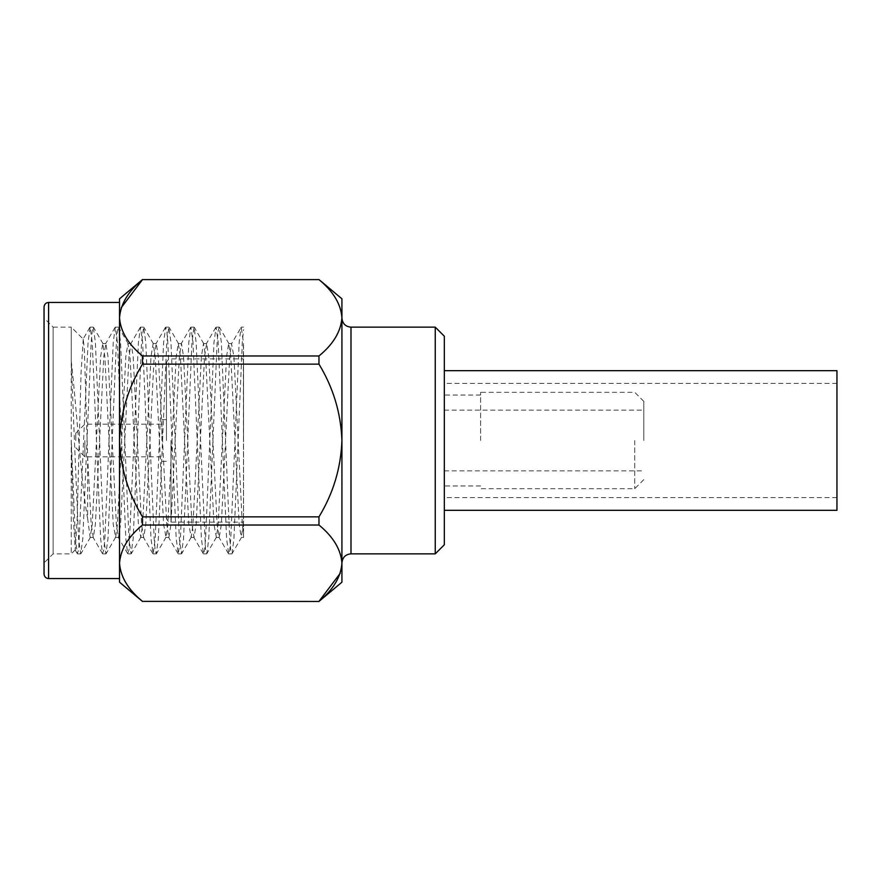 <?xml version="1.0" encoding="UTF-8"?>
<svg xmlns="http://www.w3.org/2000/svg" width="881" height="881" viewBox="0 0 881 881"><rect width="100%" height="100%" fill="white"/><g stroke="black" fill="none" stroke-linecap="round" stroke-linejoin="round"><path stroke-width="0.66" stroke-dasharray="4.41 3.3" d="M836.95 510.319L836.95 370.681M836.95 440.5L836.95 383.378L836.95 440.5M444.321 544.777L444.321 336.223M243.541 345.022L243.541 535.329L243.376 342.335L241.273 327.148L231.516 343.788L233.928 356.508L242.319 524.492L243.541 535.329L243.541 537.487L241.273 537.487L243.541 522.191M243.541 440.5L243.541 358.886L243.541 440.5M71.251 361.089C76.603 406.89 81.47 487.446 87.615 518.358L87.615 456.237L84.334 349.217L83.232 339.13L71.251 327.148L71.251 361.089L74.4 440.5L78.596 538.665L80.7 553.852L82.803 538.665L91.195 342.335L92.186 331.146L93.298 327.148L95.39 342.335L103.793 538.665L105.885 553.852L107.989 538.665L116.38 342.335L117.371 331.157L118.483 327.148L120.576 342.335L128.978 538.665L131.071 553.852L133.174 538.665L141.566 342.335L143.669 327.148L145.772 342.335L154.164 538.665L155.155 549.843L156.267 553.852L158.36 538.665L166.762 342.335L168.855 327.148L170.958 342.335L179.35 538.665L181.453 553.852L183.545 538.665L191.948 342.335L194.04 327.148L196.144 342.335L205.537 549.854L206.903 553.62L208.742 538.665L217.133 342.335L218.125 331.157L219.237 327.148L221.329 342.335L229.732 538.665L230.723 549.854L232.099 553.62L233.928 538.665L242.319 342.335L243.541 329.681M44.05 318.085L44.05 562.915L44.05 318.085L53.113 327.148L53.113 553.852L53.113 327.148L71.251 327.148L71.251 553.852L71.251 440.5L75.447 538.665L77.286 553.62L78.651 549.843L88.045 342.335L90.148 327.148L92.241 342.335L100.643 538.665L102.471 553.62L103.848 549.854L104.839 538.665L113.231 342.335L115.334 327.148L117.426 342.335L125.829 538.665L127.657 553.62L129.033 549.854L138.427 342.335L140.519 327.148L142.623 342.335L151.014 538.665L153.118 553.852L155.21 538.665L163.613 342.335L165.705 327.148L166.817 331.146L167.808 342.335L176.2 538.665L178.303 553.852L180.407 538.665L188.798 342.335L190.902 327.148L192.994 342.335L201.397 538.665L203.489 553.852L204.601 549.854L205.592 538.665L213.984 342.335L216.087 327.148L218.18 342.335L226.582 538.665L228.675 553.852L229.787 549.843L230.778 538.665L239.169 342.335L241.009 327.38M142.491 601.448L318.966 601.448M142.491 516.861L318.966 516.861L318.966 525.021L142.491 525.021L142.491 516.861C128.186 493.36 120.532 467.899 119.53 440.5C120.532 413.112 128.186 387.651 142.491 364.139L142.491 355.979L318.966 355.979L318.966 364.139L142.491 364.139M318.966 279.552L142.491 279.552M318.966 279.618C333.249 291.325 340.903 304.055 341.927 317.799C340.925 331.487 333.271 344.218 318.966 355.979M142.491 355.979C128.208 344.273 120.554 331.542 119.53 317.799L121.226 307.722M318.966 364.139C333.271 387.651 340.925 413.112 341.927 440.5C340.925 467.899 333.271 493.36 318.966 516.861M318.966 525.021C333.249 536.727 340.903 549.458 341.927 563.201L340.231 573.278M142.491 601.382C128.208 589.675 120.554 576.945 119.53 563.201C120.521 549.513 128.174 536.782 142.491 525.021M119.53 298.813L119.53 582.187M44.05 306.973L44.05 574.027M119.53 578.553L119.53 302.447M119.53 317.799L119.53 563.201M341.927 582.187L341.927 298.813M444.321 440.5L444.321 395.029L444.321 440.5M435.247 327.148L435.247 553.852M341.927 440.5L341.927 562.915L341.927 440.5M480.586 440.5L480.586 392.309L480.586 440.5M643.802 440.5L643.802 401.373L643.802 440.5M634.738 440.5L634.738 488.691L634.738 440.5M87.615 518.358L90.148 537.487L92.241 524.492L100.643 356.508L102.736 343.513L104.839 356.508L113.231 524.492L115.642 537.212L117.426 524.492L125.829 356.508L127.932 343.513L130.025 356.508L138.427 524.492L140.839 537.212L142.623 524.492L151.014 356.508L153.118 343.513L155.21 356.508L163.613 524.492L166.024 537.212L167.808 524.492L176.2 356.508L178.303 343.513L180.407 356.508L188.798 524.492L191.21 537.212L192.994 524.492L201.397 356.508L203.489 343.513L205.592 356.508L213.984 524.492L216.396 537.212L218.18 524.492L226.582 356.508L228.675 343.513L230.778 356.508L239.169 524.492L241.273 537.487M87.615 456.237L91.195 524.492L93.298 537.487L95.39 524.492L103.793 356.508L105.885 343.513L107.989 356.508L116.38 524.492L118.483 537.487L120.576 524.492L128.978 356.508L131.071 343.513L133.174 356.508L141.566 524.492L143.669 537.487L145.772 524.492L154.164 356.508L156.267 343.513L158.36 356.508L166.762 524.492L168.855 537.487L170.958 524.492L179.35 356.508L181.453 343.513L183.545 356.508L191.948 524.492L194.04 537.487L196.144 524.492L204.546 356.508L206.639 343.513L208.742 356.508L217.133 524.492L219.237 537.487L221.329 524.492L229.732 356.508L231.516 343.788M83.232 339.13L81.063 372.982L77.121 519.405L75.248 549.854L73.167 516.123L71.251 440.5M166.465 440.5L166.465 363.424L166.465 440.5M161.928 440.5L161.928 419.642L161.928 440.5M75.788 440.5L75.788 433.243L75.788 440.5M84.851 440.5L84.851 456.821L84.851 440.5M48.587 578.553L48.587 302.447M350.99 553.852L350.99 327.148M171.002 440.5L171.002 522.114L171.002 440.5M836.95 383.378L444.321 383.378M836.95 497.622L444.321 497.622M243.541 327.148L241.273 327.148M231.824 553.852L228.675 553.852M219.237 327.148L216.087 327.148M206.639 553.852L203.489 553.852M194.051 327.148L190.891 327.148M181.453 553.852L178.303 553.852M168.855 327.148L165.705 327.148M156.267 553.852L153.118 553.852M143.669 327.148L140.519 327.148M131.071 553.852L127.932 553.852M118.483 327.148L115.334 327.148M105.885 553.852L102.736 553.852M93.287 327.148L90.148 327.148M80.7 553.852L77.55 553.852M75.248 549.854L71.251 553.852L53.113 553.852L44.05 562.915M480.586 395.029L444.321 395.029M480.586 485.971L444.321 485.971M444.321 470.872L643.802 470.872M444.321 410.128L643.802 410.128M643.802 401.373L634.738 392.309L480.586 392.309M643.802 479.627L634.738 488.691L480.586 488.691M90.457 537.212L80.964 553.62M103.055 343.788L93.562 327.38M115.642 537.212L106.161 553.62M128.241 343.788L118.748 327.38M140.839 537.212L131.346 553.62M153.426 343.788L143.933 327.38M166.024 537.212L156.532 553.62M178.612 343.788L169.13 327.38M191.21 537.212L181.717 553.62M203.808 343.788L194.316 327.38M216.396 537.212L206.903 553.62M228.994 343.788L219.501 327.38M241.581 537.212L232.099 553.62M93.298 537.487L90.148 537.487M105.885 343.513L102.736 343.513M118.483 537.487L115.334 537.487M131.071 343.513L127.932 343.513M143.669 537.487L140.519 537.487M156.267 343.513L153.118 343.513M168.855 537.487L165.705 537.487M181.453 343.513L178.303 343.513M194.04 537.487L190.902 537.487M206.639 343.513L203.489 343.513M219.237 537.487L216.087 537.487M231.824 343.513L228.675 343.513M228.41 553.62L218.917 537.212M203.225 553.62L193.732 537.212M215.812 327.38L206.33 343.788M178.039 553.62L168.546 537.212M190.626 327.38L181.134 343.788M152.842 553.62L143.361 537.212M165.441 327.38L155.948 343.788M127.657 553.62L118.164 537.212M140.255 327.38L130.762 343.788M102.471 553.62L92.979 537.212M115.07 327.38L105.577 343.788M77.286 553.62L75.072 549.788M89.873 327.38L83.045 339.196M166.465 517.576C166.762 520.352 168.271 521.871 171.002 522.114L243.541 522.114M166.465 363.424C166.762 360.648 168.271 359.129 171.002 358.886L243.541 358.886M161.928 461.358L166.465 461.358M161.928 419.642L166.465 419.642M75.788 447.757L84.851 456.821L161.928 456.821M75.788 433.243L84.851 424.179L161.928 424.179"/><path stroke-width="1.32" d="M444.321 370.681L836.95 370.681L836.95 510.319L444.321 510.319M318.966 601.448L142.491 601.382L318.966 601.448L341.927 582.187L341.927 563.201C340.925 549.513 333.271 536.782 318.966 525.021L318.966 516.861L142.491 516.861L142.491 525.021L318.966 525.021M121.226 307.722L142.491 279.618L318.966 279.618L142.491 279.618C128.208 291.325 120.554 304.055 119.53 317.799C120.521 331.487 128.174 344.218 142.491 355.979L142.491 364.139L318.966 364.139L318.966 355.979L142.491 355.979M318.966 516.861C333.271 493.36 340.925 467.899 341.927 440.5C340.925 413.112 333.271 387.651 318.966 364.139M142.491 364.139C128.186 387.651 120.532 413.112 119.53 440.5C120.532 467.899 128.186 493.36 142.491 516.861M318.966 355.979C333.249 344.273 340.903 331.542 341.927 317.799C340.925 304.11 333.271 291.38 318.966 279.618M340.231 573.278L318.966 601.382C333.249 589.675 340.903 576.945 341.927 563.201L341.927 298.813L318.966 279.552M142.491 525.021C128.208 536.727 120.554 549.458 119.53 563.201C120.521 576.89 128.174 589.62 142.491 601.382M142.491 601.448L119.53 582.187L119.53 298.813L142.491 279.552M48.587 578.553C45.856 578.31 44.347 576.802 44.05 574.027L44.05 306.973C44.347 304.198 45.856 302.69 48.587 302.447L48.587 578.553L119.53 578.553L119.53 563.201M48.587 302.447L119.53 302.447L119.53 317.799M435.247 327.148L444.321 336.223L444.321 544.777L435.247 553.852L435.247 327.148L350.99 327.148L350.99 553.852L435.247 553.852M350.99 327.148C345.539 326.664 342.511 323.646 341.927 318.085M350.99 553.852C345.539 554.336 342.511 557.354 341.927 562.915"/></g></svg>
